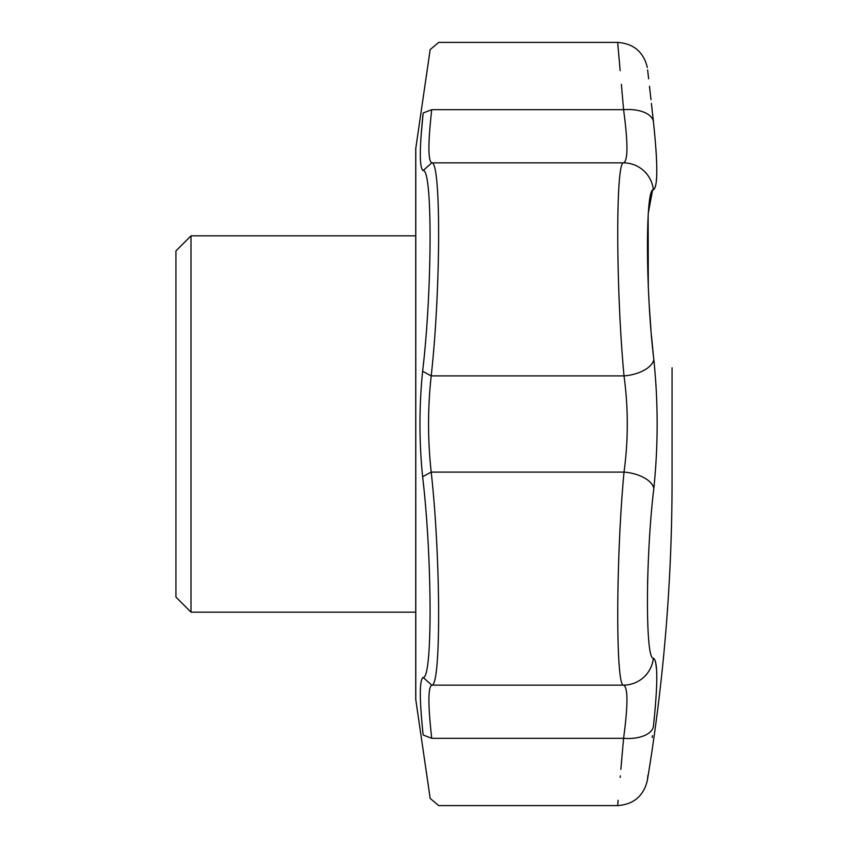 <?xml version="1.0" encoding="UTF-8"?>
<svg xmlns="http://www.w3.org/2000/svg" width="848" height="848" viewBox="0 0 848 848"><rect width="100%" height="100%" fill="white"/><g stroke="black" fill="none" stroke-linecap="round" stroke-linejoin="round"><path stroke-width="1.27" d="M422.633 371.254C432.279 289.868 432.618 168.593 423.152 170.565C419.389 168.243 419.389 149.057 423.152 113.007C432.374 29.542 432.374 29.542 423.152 113.007C432.374 29.542 432.374 29.542 423.152 113.007L431.727 109.678C427.986 142.994 427.986 160.728 431.727 162.869C441.161 160.823 440.833 289.497 431.208 375.908C427.668 407.952 427.668 440.017 431.208 472.092C440.822 558.514 441.183 687.166 431.727 685.131C427.986 687.283 427.986 705.017 431.727 738.322C440.928 826.885 440.928 826.885 431.727 738.322C440.928 826.885 440.928 826.885 431.727 738.322L423.152 734.993C432.374 818.458 432.374 818.458 423.152 734.993C419.389 698.932 419.389 679.746 423.152 677.435C432.618 679.407 432.279 558.154 422.633 476.746C419.071 441.596 419.071 406.425 422.633 371.254L431.208 375.908C427.668 407.952 427.668 440.017 431.208 472.092C440.822 558.514 441.183 687.166 431.727 685.131C427.986 687.283 427.986 705.017 431.727 738.322L423.152 734.993C432.374 818.458 432.374 818.458 423.152 734.993C419.389 698.932 419.389 679.746 423.152 677.435L431.727 685.131L423.152 677.435C432.618 679.407 432.279 558.154 422.633 476.746L431.208 472.092L422.633 476.746C419.071 441.596 419.071 406.425 422.633 371.254C432.279 289.868 432.618 168.593 423.152 170.565L431.727 162.869C441.161 160.823 440.833 289.497 431.208 375.908L422.633 371.254M423.152 113.028L421.032 136.475L423.152 113.028M653.596 724.786L653.384 726.694C645.476 797.343 645.476 797.343 653.384 726.694C657.921 683.732 657.921 660.899 653.384 658.186C645.254 660.104 645.561 556.998 653.829 488.427A30.104 15.402 -173.6 0 0 624.022 472.092C615.871 558.482 615.606 687.293 623.587 685.131A30.104 29.966 -74.8 0 0 653.384 658.186A30.104 29.966 -74.8 0 1 623.587 685.131C628.05 687.293 628.05 705.027 623.587 738.322L620.863 769.359L623.587 738.322A30.104 15.646 6.3 0 0 653.384 726.694A30.104 15.646 6.3 0 1 623.587 738.322C615.796 826.832 615.796 826.832 623.587 738.322C615.796 826.832 615.796 826.832 623.587 738.322C628.05 705.027 628.05 687.293 623.587 685.131C615.606 687.293 615.871 558.482 624.022 472.092C628.368 440.091 628.368 408.036 624.022 375.908C615.892 289.73 615.584 160.728 623.587 162.869C628.05 160.696 628.05 142.962 623.587 109.678C615.796 21.168 615.796 21.168 623.587 109.678C615.796 21.168 615.796 21.168 623.587 109.678L431.727 109.678C440.928 21.115 440.928 21.115 431.727 109.678C427.986 142.994 427.986 160.728 431.727 162.869L423.152 170.565C419.389 168.243 419.389 149.057 423.152 113.007L431.727 109.678C440.928 21.115 440.928 21.115 431.727 109.678L623.587 109.678A30.104 15.646 173.7 0 1 653.384 121.306L651.391 103.392L653.384 121.306C645.476 50.657 645.476 50.657 653.384 121.306C657.921 164.268 657.921 187.101 653.384 189.814C645.275 187.864 645.551 290.811 653.829 359.573C658.249 402.44 658.249 445.401 653.829 488.427A30.104 15.402 -173.6 0 0 624.022 472.092C628.368 440.091 628.368 408.036 624.022 375.908C615.892 289.73 615.584 160.728 623.587 162.869C628.05 160.696 628.05 142.962 623.587 109.678L621.372 84.355L623.587 109.678A30.104 15.646 173.7 0 1 653.384 121.306C645.476 50.657 645.476 50.657 653.384 121.306C657.921 164.268 657.921 187.101 653.384 189.814A30.104 29.966 -105.2 0 0 623.587 162.869L431.727 162.869L623.587 162.869A30.104 29.966 -105.2 0 1 653.384 189.814C645.275 187.864 645.551 290.811 653.829 359.573A30.104 15.402 173.6 0 1 624.022 375.908L431.208 375.908L624.022 375.908A30.104 15.402 173.6 0 0 653.829 359.573C658.249 402.44 658.249 445.401 653.829 488.427C645.561 556.998 645.254 660.104 653.384 658.186C657.921 660.899 657.921 683.732 653.384 726.694C645.476 797.343 645.476 797.343 653.384 726.694L654.274 718.277M415.721 235.839L191.001 235.839L191.001 612.161L191.001 235.839L175.939 250.891L175.939 597.109L191.001 612.161L415.721 612.161L415.774 699.6L415.721 149.28L415.721 235.839L191.001 235.839L175.939 250.891L175.939 597.109L191.001 612.161L415.721 612.161L415.721 698.72L415.721 235.839M647.353 780.414L647.936 775.263L647.353 780.414C663.804 681.029 672.04 580.965 672.061 480.222L672.061 367.778L672.061 480.222C672.04 580.965 663.804 681.029 647.353 780.414C643.568 796.018 633.668 804.413 617.651 805.6L618.128 800.247L617.651 805.6L438.723 805.6L430.18 798.413L415.774 699.6L415.774 683.117L415.774 699.6L430.18 798.413L438.723 805.6L617.651 805.6C633.668 804.413 643.568 796.018 647.353 780.414M652.186 737.442L652.377 735.725M655.875 699.632L655.928 698.953M656.585 687.156L656.649 685.396L656.585 687.156M656.596 669.634L655.568 661.747L656.596 669.634M647.575 583.201L648.148 564.991L647.575 583.201M653.384 355.503L651.487 335.882L653.384 355.503M650.925 329.236L649.388 307.485L650.925 329.236M648.985 300.489L648.603 293.228L648.985 300.489M648.296 286.539L648.148 215.572L648.296 286.539M648.328 212.901L652.525 190.418L648.328 212.901M656.373 181.239L656.426 180.656L656.373 181.239M656.585 178.589L656.67 176.978L656.585 178.589M656.659 163.007L656.426 157.357L656.659 163.007M656.331 155.566L655.917 148.845L656.331 155.566M650.978 99.672L649.473 86.252L650.978 99.672M648.635 78.832L647.618 69.928L648.635 78.832M620.291 775.878L620.164 777.372M617.651 42.4L620.164 70.628L617.651 42.4C633.668 43.587 643.568 51.982 647.353 67.586C643.568 51.982 633.668 43.587 617.651 42.4L438.723 42.4L617.651 42.4M415.774 148.4L415.774 683.117L415.774 148.4L430.18 49.587L438.723 42.4L430.18 49.587L415.774 148.4M624.022 472.092L431.208 472.092L624.022 472.092M623.587 685.131L431.727 685.131L623.587 685.131M623.587 738.322L431.727 738.322L623.587 738.322"/></g></svg>
